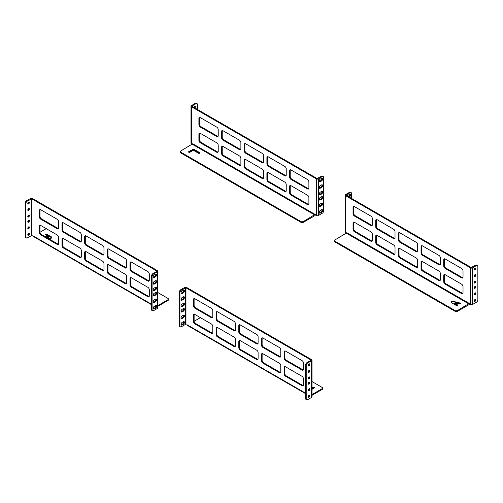 <?xml version="1.0" encoding="UTF-8"?>
<svg xmlns="http://www.w3.org/2000/svg" width="503" height="503" viewBox="0 0 503 503"><rect width="100%" height="100%" fill="white"/><g stroke="black" fill="none" stroke-linecap="round" stroke-linejoin="round"><path stroke-width="0.75" d="M372.207 241.075A2.012 1.163 60 0 1 371.585 240.887L355.118 231.38A2.012 1.163 60 0 1 353.697 228.909L353.697 222.779A2.012 1.163 60 0 1 353.842 222.137M394.88 254.166A2.012 1.163 60 0 1 394.251 253.971L377.784 244.464A2.012 1.163 60 0 1 376.363 242L376.363 235.863A2.012 1.163 60 0 1 376.508 235.222M417.547 267.25A2.012 1.163 60 0 1 416.918 267.055L400.451 257.549A2.012 1.163 60 0 1 399.03 255.084L399.03 248.954A2.012 1.163 60 0 1 399.175 248.312M440.213 280.341A2.012 1.163 60 0 1 439.584 280.146L423.124 270.639A2.012 1.163 60 0 1 421.696 268.174L421.696 262.038A2.012 1.163 60 0 1 421.841 261.397M462.879 293.425A2.012 1.163 60 0 1 462.257 293.23L445.79 283.723A2.012 1.163 60 0 1 444.363 281.259L444.363 275.122A2.012 1.163 60 0 1 444.507 274.487M469.601 303.988A1.383 0.799 -60 0 1 468.909 304.717L457.196 311.483L457.196 310.728L469.236 303.397L470.525 304.516A1.383 0.799 180 0 0 472.48 304.516L476.945 301.945L477.85 300.373L477.85 265.823L476.291 264.924L471.179 267.495L346.196 195.34L346.196 194.963L346.196 195.34M462.879 277.719A2.012 1.163 60 0 1 462.257 277.53L445.79 268.024A2.012 1.163 60 0 1 444.363 265.553L444.363 259.422A2.012 1.163 60 0 1 444.507 258.781M440.213 264.635A2.012 1.163 60 0 1 439.584 264.44L423.124 254.933A2.012 1.163 60 0 1 421.696 252.468L421.696 246.332A2.012 1.163 60 0 1 421.841 245.697M417.547 251.55A2.012 1.163 60 0 1 416.918 251.355L400.451 241.849A2.012 1.163 60 0 1 399.03 239.384L399.03 233.247A2.012 1.163 60 0 1 399.175 232.606M394.88 238.46A2.012 1.163 60 0 1 394.251 238.265L377.784 228.758A2.012 1.163 60 0 1 376.363 226.293L376.363 220.157A2.012 1.163 60 0 1 376.508 219.522M372.207 225.375A2.012 1.163 60 0 1 371.585 225.181L355.118 215.674A2.012 1.163 60 0 1 353.697 213.209L353.697 207.073A2.012 1.163 60 0 1 353.842 206.431M355.118 231.38L354.464 231.757L370.931 241.264L371.585 240.887M353.697 222.779L353.043 223.156A2.012 1.163 60 0 1 353.458 222.232A2.012 1.163 60 0 1 354.464 222.332L370.931 231.839A2.012 1.163 60 0 1 372.352 234.304L372.352 240.44A2.012 1.163 60 0 1 371.937 241.358A2.012 1.163 60 0 1 370.931 241.264M353.043 223.156L353.043 229.286L353.697 228.909M354.464 231.757A2.012 1.163 60 0 1 353.043 229.286M377.784 244.464L377.131 244.842L393.598 254.348L394.251 253.971M376.363 235.863L375.71 236.24A2.012 1.163 60 0 1 376.125 235.316A2.012 1.163 60 0 1 377.131 235.417L393.598 244.923A2.012 1.163 60 0 1 395.025 247.388L395.025 253.525A2.012 1.163 60 0 1 394.604 254.449A2.012 1.163 60 0 1 393.598 254.348M375.71 236.24L375.71 242.377L376.363 242M377.131 244.842A2.012 1.163 60 0 1 375.71 242.377M400.451 257.549L399.803 257.926L416.264 267.433L416.918 267.055M399.03 248.954L398.376 249.325A2.012 1.163 60 0 1 398.797 248.407A2.012 1.163 60 0 1 399.803 248.507L416.264 258.014A2.012 1.163 60 0 1 417.691 260.479L417.691 266.615A2.012 1.163 60 0 1 417.276 267.533A2.012 1.163 60 0 1 416.264 267.433M398.376 249.325L398.376 255.461L399.03 255.084M399.803 257.926A2.012 1.163 60 0 1 398.376 255.461M423.124 270.639L422.47 271.016L438.937 280.523L439.584 280.146M421.696 262.038L421.042 262.415A2.012 1.163 60 0 1 421.464 261.491A2.012 1.163 60 0 1 422.47 261.591L438.937 271.098A2.012 1.163 60 0 1 440.358 273.563L440.358 279.699A2.012 1.163 60 0 1 439.943 280.624A2.012 1.163 60 0 1 438.937 280.523M421.042 262.415L421.042 268.552L421.696 268.174M422.47 271.016A2.012 1.163 60 0 1 421.042 268.552M445.79 283.723L445.136 284.101L461.603 293.607L462.257 293.23M444.363 275.122L443.715 275.499A2.012 1.163 60 0 1 444.13 274.581A2.012 1.163 60 0 1 445.136 274.682L461.603 284.189A2.012 1.163 60 0 1 463.024 286.653L463.024 292.79A2.012 1.163 60 0 1 462.609 293.708A2.012 1.163 60 0 1 461.603 293.607M443.715 275.499L443.715 281.636L444.363 281.259M445.136 284.101A2.012 1.163 60 0 1 443.715 281.636M346.737 233.052L345.542 232.361A1.383 0.799 180 0 1 345.14 231.795L345.14 195.151A1.383 0.799 180 0 1 345.542 194.586L350.006 192.014L350.66 192.391L346.196 194.963M476.945 265.301L472.48 267.873A1.383 0.799 180 0 1 470.525 267.873L345.542 195.717A1.383 0.799 180 0 1 345.14 195.151M444.363 259.422L443.715 259.8A2.012 1.163 60 0 1 444.13 258.875A2.012 1.163 60 0 1 445.136 258.976L461.603 268.483A2.012 1.163 60 0 1 463.024 270.947L463.024 277.084A2.012 1.163 60 0 1 462.609 278.002A2.012 1.163 60 0 1 461.603 277.908L462.257 277.53M443.715 259.8L443.715 265.93L444.363 265.553M445.79 268.024L445.136 268.401A2.012 1.163 60 0 1 443.715 265.93M445.136 268.401L461.603 277.908M421.696 246.332L421.042 246.709A2.012 1.163 60 0 1 421.464 245.791A2.012 1.163 60 0 1 422.47 245.885L438.937 255.392A2.012 1.163 60 0 1 440.358 257.863L440.358 263.993A2.012 1.163 60 0 1 439.943 264.918A2.012 1.163 60 0 1 438.937 264.817L439.584 264.44M421.042 246.709L421.042 252.846L421.696 252.468M423.124 254.933L422.47 255.31A2.012 1.163 60 0 1 421.042 252.846M422.47 255.31L438.937 264.817M399.03 233.247L398.376 233.625A2.012 1.163 60 0 1 398.797 232.7A2.012 1.163 60 0 1 399.803 232.801L416.264 242.308A2.012 1.163 60 0 1 417.691 244.772L417.691 250.909A2.012 1.163 60 0 1 417.276 251.827A2.012 1.163 60 0 1 416.264 251.733L416.918 251.355M398.376 233.625L398.376 239.761L399.03 239.384M400.451 241.849L399.803 242.226A2.012 1.163 60 0 1 398.376 239.761M399.803 242.226L416.264 251.733M376.363 220.157L375.71 220.534A2.012 1.163 60 0 1 376.125 219.616A2.012 1.163 60 0 1 377.131 219.717L393.598 229.223A2.012 1.163 60 0 1 395.025 231.688L395.025 237.818A2.012 1.163 60 0 1 394.604 238.743A2.012 1.163 60 0 1 393.598 238.642L394.251 238.265M375.71 220.534L375.71 226.671L376.363 226.293M377.784 228.758L377.131 229.135A2.012 1.163 60 0 1 375.71 226.671M377.131 229.135L393.598 238.642M353.697 207.073L353.043 207.45A2.012 1.163 60 0 1 353.458 206.526A2.012 1.163 60 0 1 354.464 206.626L370.931 216.133A2.012 1.163 60 0 1 372.352 218.598L372.352 224.734A2.012 1.163 60 0 1 371.937 225.658A2.012 1.163 60 0 1 370.931 225.558L371.585 225.181M353.043 207.45L353.043 213.586L353.697 213.209M355.118 215.674L354.464 216.051A2.012 1.163 60 0 1 353.043 213.586M354.464 216.051L370.931 225.558M346.831 232.751L334.791 240.057L334.791 241.855L455.385 311.483L455.385 310.728L334.791 241.107M457.227 305.466L454.467 303.869L454.467 303.114L457.321 304.761A0.799 0.465 0 0 1 457.554 305.095A0.799 0.465 0 0 1 457.064 305.522A0.799 0.465 0 0 1 456.19 305.422L452.254 303.146A2.006 1.157 0 0 1 451.612 302.775A0.799 0.465 180 0 1 451.442 302.58A2.006 1.157 0 0 1 451.31 302.165A2.006 1.157 0 0 1 453.178 301.008A2.006 1.157 0 0 1 455.309 302.001L455.309 302.756A2.006 1.157 0 0 0 453.511 301.769A2.006 1.157 0 0 0 451.424 302.542M460.207 303.806A0.799 0.465 0 0 0 460.019 303.749L455.309 302.756M457.196 311.483L455.385 311.483M348.617 196.736L348.686 196.698A1.603 0.924 120 0 0 349.742 194.309M350.66 192.391L351.566 192.913L351.566 198.44M349.271 197.113L349.34 197.075A1.603 0.924 120 0 0 350.384 195.661A1.603 0.924 120 0 0 350.138 194.378A1.603 0.924 120 0 0 349.34 194.46L348.202 195.114A1.603 0.924 120 0 0 347.372 196.019M475.058 292.947A1.132 0.654 -60 0 1 475.624 292.891A1.132 0.654 -60 0 1 475.624 294.198A1.132 0.654 -60 0 1 474.492 294.852A1.132 0.654 -60 0 1 474.316 293.947A1.132 0.654 -60 0 1 475.058 292.947M475.058 281.164A1.132 0.654 -60 0 1 475.624 281.108A1.132 0.654 -60 0 1 475.624 282.422A1.132 0.654 -60 0 1 474.492 283.076A1.132 0.654 -60 0 1 474.316 282.164A1.132 0.654 -60 0 1 475.058 281.164M475.058 268.08A1.132 0.654 -60 0 1 475.624 268.024A1.132 0.654 -60 0 1 475.624 269.331A1.132 0.654 -60 0 1 474.492 269.985A1.132 0.654 -60 0 1 474.316 269.08A1.132 0.654 -60 0 1 475.058 268.08M475.058 274.619A1.132 0.654 -60 0 1 475.624 274.569A1.132 0.654 -60 0 1 475.624 275.877A1.132 0.654 -60 0 1 474.492 276.531A1.132 0.654 -60 0 1 474.316 275.625A1.132 0.654 -60 0 1 475.058 274.619M475.058 286.402A1.132 0.654 -60 0 1 475.624 286.345A1.132 0.654 -60 0 1 475.624 287.653A1.132 0.654 -60 0 1 474.492 288.307A1.132 0.654 -60 0 1 474.316 287.402A1.132 0.654 -60 0 1 475.058 286.402M475.058 299.486A1.132 0.654 -60 0 1 475.624 299.43A1.132 0.654 -60 0 1 475.624 300.744A1.132 0.654 -60 0 1 474.492 301.398A1.132 0.654 -60 0 1 474.316 300.486A1.132 0.654 -60 0 1 475.058 299.486M475.197 292.878A1.132 0.654 -60 0 1 474.266 294.488M475.197 281.102A1.132 0.654 -60 0 1 474.266 282.705M475.197 268.011A1.132 0.654 -60 0 1 474.266 269.621M475.197 274.556A1.132 0.654 -60 0 1 474.266 276.166M475.197 286.333A1.132 0.654 -60 0 1 474.266 287.942M475.197 299.423A1.132 0.654 -60 0 1 474.266 301.033M454.467 303.114A2.006 1.157 180 0 0 454.875 302.9L459.465 303.862A0.799 0.465 0 0 0 460.547 303.428A0.799 0.465 0 0 0 460.019 302.995L455.309 302.001M457.196 310.728L455.385 310.728M194.259 314.268A2.012 1.163 -120 0 0 194.114 314.909L194.114 321.046A2.012 1.163 -120 0 0 195.541 323.511L212.002 333.017A2.012 1.163 -120 0 0 212.631 333.212M216.925 327.359A2.012 1.163 -120 0 0 216.78 327.994L216.78 334.13A2.012 1.163 -120 0 0 218.208 336.595L234.675 346.102A2.012 1.163 -120 0 0 235.297 346.297M239.598 340.443A2.012 1.163 -120 0 0 239.447 341.084L239.447 347.221A2.012 1.163 -120 0 0 240.874 349.686L257.341 359.192A2.012 1.163 -120 0 0 257.964 359.387M262.264 353.534A2.012 1.163 -120 0 0 262.12 354.169L262.12 360.305A2.012 1.163 -120 0 0 263.541 362.77L280.008 372.277A2.012 1.163 -120 0 0 280.63 372.471M284.931 366.618A2.012 1.163 -120 0 0 284.786 367.259L284.786 373.396A2.012 1.163 -120 0 0 286.207 375.86L302.674 385.367A2.012 1.163 -120 0 0 303.303 385.556M186.613 287.471L311.596 359.632A1.383 0.799 180 0 1 312.005 360.198A1.383 0.799 180 0 1 311.596 360.758L307.138 363.336L306.484 362.959L310.942 360.387L310.942 360.01L185.965 287.848L180.847 290.426L180.2 290.049L184.658 287.471A1.383 0.799 180 0 1 186.613 287.471M284.931 350.912A2.012 1.163 -120 0 0 284.786 351.553L284.786 357.69A2.012 1.163 -120 0 0 286.207 360.154L302.674 369.661A2.012 1.163 -120 0 0 303.303 369.856M262.264 337.827A2.012 1.163 -120 0 0 262.12 338.469L262.12 344.599A2.012 1.163 -120 0 0 263.541 347.064L280.008 356.57A2.012 1.163 -120 0 0 280.63 356.765M239.598 324.737A2.012 1.163 -120 0 0 239.447 325.378L239.447 331.515A2.012 1.163 -120 0 0 240.874 333.979L257.341 343.486A2.012 1.163 -120 0 0 257.964 343.681M216.925 311.653A2.012 1.163 -120 0 0 216.78 312.294L216.78 318.424A2.012 1.163 -120 0 0 218.208 320.895L234.675 330.402A2.012 1.163 -120 0 0 235.297 330.59M194.259 298.568A2.012 1.163 -120 0 0 194.114 299.203L194.114 305.34A2.012 1.163 -120 0 0 195.541 307.805L212.002 317.311A2.012 1.163 -120 0 0 212.631 317.506M194.114 314.909L193.46 315.287L193.46 321.423L194.114 321.046M193.46 315.287A2.012 1.163 60 0 1 193.881 314.362A2.012 1.163 60 0 1 194.887 314.463L211.348 323.97A2.012 1.163 60 0 1 212.775 326.434L212.775 332.571A2.012 1.163 60 0 1 212.36 333.495A2.012 1.163 60 0 1 211.348 333.395L212.002 333.017M195.541 323.511L194.887 323.888L211.348 333.395M194.887 323.888A2.012 1.163 60 0 1 193.46 321.423M216.78 327.994L216.127 328.371L216.127 334.508L216.78 334.13M216.127 328.371A2.012 1.163 60 0 1 216.548 327.453A2.012 1.163 60 0 1 217.554 327.554L234.021 337.06A2.012 1.163 60 0 1 235.442 339.525L235.442 345.662A2.012 1.163 60 0 1 235.027 346.58A2.012 1.163 60 0 1 234.021 346.479L234.675 346.102M218.208 336.595L217.554 336.972L234.021 346.479M217.554 336.972A2.012 1.163 60 0 1 216.127 334.508M239.447 341.084L238.799 341.462L238.799 347.598L239.447 347.221M238.799 341.462A2.012 1.163 60 0 1 239.214 340.537A2.012 1.163 60 0 1 240.22 340.638L256.687 350.145A2.012 1.163 60 0 1 258.108 352.609L258.108 358.746A2.012 1.163 60 0 1 257.693 359.67A2.012 1.163 60 0 1 256.687 359.57L257.341 359.192M240.874 349.686L240.22 350.063L256.687 359.57M240.22 350.063A2.012 1.163 60 0 1 238.799 347.598M262.12 354.169L261.466 354.546L261.466 360.682L262.12 360.305M261.466 354.546A2.012 1.163 60 0 1 261.881 353.628A2.012 1.163 60 0 1 262.887 353.728L279.354 363.229A2.012 1.163 60 0 1 280.775 365.7L280.775 371.83A2.012 1.163 60 0 1 280.36 372.754A2.012 1.163 60 0 1 279.354 372.654L280.008 372.277M263.541 362.77L262.887 363.147L279.354 372.654M262.887 363.147A2.012 1.163 60 0 1 261.466 360.682M284.786 367.259L284.132 367.636L284.132 373.767L284.786 373.396M284.132 367.636A2.012 1.163 60 0 1 284.547 366.712A2.012 1.163 60 0 1 285.553 366.813L302.02 376.319A2.012 1.163 60 0 1 303.447 378.784L303.447 384.921A2.012 1.163 60 0 1 303.026 385.839A2.012 1.163 60 0 1 302.02 385.744L302.674 385.367M286.207 375.86L285.553 376.238L302.02 385.744M285.553 376.238A2.012 1.163 60 0 1 284.132 373.767M312.005 360.198L312.005 396.842A1.383 0.799 180 0 1 311.596 397.408L307.138 399.979L305.579 399.08L305.579 364.53L306.484 362.959M187.305 325.202L185.311 324.492L180.847 327.069L179.942 326.548L179.942 291.998L180.847 290.426M284.786 351.553L284.132 351.93A2.012 1.163 60 0 1 284.547 351.006A2.012 1.163 60 0 1 285.553 351.107L302.02 360.613A2.012 1.163 60 0 1 303.447 363.078L303.447 369.215A2.012 1.163 60 0 1 303.026 370.139A2.012 1.163 60 0 1 302.02 370.038L302.674 369.661M286.207 360.154L285.553 360.532L302.02 370.038M285.553 360.532A2.012 1.163 60 0 1 284.132 358.067L284.786 357.69M284.132 351.93L284.132 358.067M262.12 338.469L261.466 338.84A2.012 1.163 60 0 1 261.881 337.922A2.012 1.163 60 0 1 262.887 338.022L279.354 347.529A2.012 1.163 60 0 1 280.775 349.994L280.775 356.13A2.012 1.163 60 0 1 280.36 357.048A2.012 1.163 60 0 1 279.354 356.948L280.008 356.57M263.541 347.064L262.887 347.441L279.354 356.948M262.887 347.441A2.012 1.163 60 0 1 261.466 344.976L262.12 344.599M261.466 338.84L261.466 344.976M239.447 325.378L238.799 325.755A2.012 1.163 60 0 1 239.214 324.831A2.012 1.163 60 0 1 240.22 324.932L256.687 334.438A2.012 1.163 60 0 1 258.108 336.903L258.108 343.04A2.012 1.163 60 0 1 257.693 343.964A2.012 1.163 60 0 1 256.687 343.863L257.341 343.486M240.874 333.979L240.22 334.357L256.687 343.863M240.22 334.357A2.012 1.163 60 0 1 238.799 331.892L239.447 331.515M238.799 325.755L238.799 331.892M216.78 312.294L216.127 312.671A2.012 1.163 60 0 1 216.548 311.747A2.012 1.163 60 0 1 217.554 311.847L234.021 321.354A2.012 1.163 60 0 1 235.442 323.819L235.442 329.955A2.012 1.163 60 0 1 235.027 330.873A2.012 1.163 60 0 1 234.021 330.779L234.675 330.402M218.208 320.895L217.554 321.272L234.021 330.779M217.554 321.272A2.012 1.163 60 0 1 216.127 318.801L216.78 318.424M216.127 312.671L216.127 318.801M194.114 299.203L193.46 299.581A2.012 1.163 60 0 1 193.881 298.663A2.012 1.163 60 0 1 194.887 298.757L211.348 308.264A2.012 1.163 60 0 1 212.775 310.735L212.775 316.865A2.012 1.163 60 0 1 212.36 317.789A2.012 1.163 60 0 1 211.348 317.689L212.002 317.311M195.541 307.805L194.887 308.182L211.348 317.689M194.887 308.182A2.012 1.163 60 0 1 193.46 305.717L194.114 305.34M193.46 299.581L193.46 305.717M305.579 393.176L187.248 324.863L187.248 325.24M309.156 388.737A1.132 0.654 -60 0 1 308.232 390.347M309.156 376.961A1.132 0.654 -60 0 1 308.232 378.57M309.156 363.87A1.132 0.654 -60 0 1 308.232 365.48M309.156 370.415A1.132 0.654 -60 0 1 308.232 372.025M309.156 382.192A1.132 0.654 -60 0 1 308.232 383.802M309.156 395.283A1.132 0.654 -60 0 1 308.232 396.892M309.024 388.806A1.132 0.654 -60 0 1 309.59 388.75A1.132 0.654 -60 0 1 309.59 390.058A1.132 0.654 -60 0 1 308.452 390.712A1.132 0.654 -60 0 1 308.282 389.806A1.132 0.654 -60 0 1 309.024 388.806M309.024 377.024A1.132 0.654 -60 0 1 309.59 376.967A1.132 0.654 -60 0 1 309.59 378.281A1.132 0.654 -60 0 1 308.452 378.935A1.132 0.654 -60 0 1 308.282 378.023A1.132 0.654 -60 0 1 309.024 377.024M309.024 363.939A1.132 0.654 -60 0 1 309.59 363.883A1.132 0.654 -60 0 1 309.59 365.191A1.132 0.654 -60 0 1 308.452 365.851A1.132 0.654 -60 0 1 308.282 364.939A1.132 0.654 -60 0 1 309.024 363.939M307.138 363.336L306.226 364.908L306.226 399.457M309.024 370.485A1.132 0.654 -60 0 1 309.59 370.428A1.132 0.654 -60 0 1 309.59 371.736A1.132 0.654 -60 0 1 308.452 372.39A1.132 0.654 -60 0 1 308.282 371.484A1.132 0.654 -60 0 1 309.024 370.485M309.024 382.261A1.132 0.654 -60 0 1 309.59 382.205A1.132 0.654 -60 0 1 309.59 383.512A1.132 0.654 -60 0 1 308.452 384.173A1.132 0.654 -60 0 1 308.282 383.261A1.132 0.654 -60 0 1 309.024 382.261M309.024 395.345A1.132 0.654 -60 0 1 309.59 395.289A1.132 0.654 -60 0 1 309.59 396.603A1.132 0.654 -60 0 1 308.452 397.257A1.132 0.654 -60 0 1 308.282 396.345A1.132 0.654 -60 0 1 309.024 395.345M181.111 324.768A1.603 0.924 120 0 0 181.514 324.624L182.652 323.97A1.603 0.924 120 0 0 183.708 321.58M181.111 311.684A1.603 0.924 120 0 0 181.514 311.533L182.652 310.879A1.603 0.924 120 0 0 183.708 308.496M181.111 299.907A1.603 0.924 120 0 0 181.514 299.757L182.652 299.103A1.603 0.924 120 0 0 183.708 296.713M179.942 326.548L179.288 326.17L179.288 291.621L180.2 290.049M181.111 293.362A1.603 0.924 120 0 0 181.514 293.211L182.652 292.557A1.603 0.924 120 0 0 183.708 290.168M181.111 306.446A1.603 0.924 120 0 0 181.514 306.302L182.652 305.648A1.603 0.924 120 0 0 183.708 303.259M181.111 318.229A1.603 0.924 120 0 0 181.514 318.078L182.652 317.424A1.603 0.924 120 0 0 183.708 315.035M179.288 291.621L179.942 291.998M182.168 322.385A1.603 0.924 120 0 0 181.124 323.794A1.603 0.924 120 0 0 181.369 325.076A1.603 0.924 120 0 0 182.168 325.001L183.299 324.347A1.603 0.924 120 0 0 184.35 322.932A1.603 0.924 120 0 0 184.104 321.65A1.603 0.924 120 0 0 183.299 321.725L182.168 322.385M182.168 309.295A1.603 0.924 120 0 0 181.124 310.709A1.603 0.924 120 0 0 181.369 311.992A1.603 0.924 120 0 0 182.168 311.91L183.299 311.256A1.603 0.924 120 0 0 184.35 309.848A1.603 0.924 120 0 0 184.104 308.559A1.603 0.924 120 0 0 183.299 308.641L182.168 309.295M182.168 297.518A1.603 0.924 120 0 0 181.124 298.927A1.603 0.924 120 0 0 181.369 300.216A1.603 0.924 120 0 0 182.168 300.134L183.299 299.48A1.603 0.924 120 0 0 184.35 298.065A1.603 0.924 120 0 0 184.104 296.783A1.603 0.924 120 0 0 183.299 296.864L182.168 297.518M182.168 290.973A1.603 0.924 120 0 0 181.124 292.388A1.603 0.924 120 0 0 181.369 293.67A1.603 0.924 120 0 0 182.168 293.589L183.299 292.935A1.603 0.924 120 0 0 184.35 291.526A1.603 0.924 120 0 0 184.104 290.237A1.603 0.924 120 0 0 183.299 290.319L182.168 290.973M182.168 304.057A1.603 0.924 120 0 0 181.124 305.472A1.603 0.924 120 0 0 181.369 306.755A1.603 0.924 120 0 0 182.168 306.679L183.299 306.025A1.603 0.924 120 0 0 184.35 304.611A1.603 0.924 120 0 0 184.104 303.328A1.603 0.924 120 0 0 183.299 303.403L182.168 304.057M182.168 315.84A1.603 0.924 120 0 0 181.124 317.248A1.603 0.924 120 0 0 181.369 318.537A1.603 0.924 120 0 0 182.168 318.456L183.299 317.802A1.603 0.924 120 0 0 184.35 316.387A1.603 0.924 120 0 0 184.104 315.104A1.603 0.924 120 0 0 183.299 315.186L182.168 315.84M306.226 364.908L305.579 364.53M312.005 381.557L322.348 387.53L322.348 388.58L312.005 394.553M194.127 321.266L199.943 317.909L200.854 317.909M312.005 389.316L314.193 388.058A0.799 0.465 0 0 0 314.425 387.731A0.799 0.465 0 0 0 313.929 387.304A0.799 0.465 0 0 0 313.055 387.404L312.005 388.008M187.248 324.863A1.383 0.799 120 0 0 187.537 325.498L305.579 393.642M322.348 388.58L322.348 389.335L312.005 395.308M314.098 388.109A0.799 0.465 0 0 0 313.055 388.153L312.005 388.762M307.459 195.195A2.012 1.163 60 0 1 308.886 197.66L308.886 203.797A2.012 1.163 60 0 1 308.471 204.715A2.012 1.163 60 0 1 307.459 204.614L290.998 195.114A2.012 1.163 60 0 1 289.571 192.643L289.571 186.512A2.012 1.163 60 0 1 289.992 185.588A2.012 1.163 60 0 1 290.998 185.689L307.459 195.195M284.792 182.105A2.012 1.163 60 0 1 286.22 184.576L286.22 190.706A2.012 1.163 60 0 1 285.798 191.63A2.012 1.163 60 0 1 284.792 191.53L268.325 182.023A2.012 1.163 60 0 1 266.904 179.558L266.904 173.422A2.012 1.163 60 0 1 267.319 172.504A2.012 1.163 60 0 1 268.325 172.598L284.792 182.105M262.126 169.021A2.012 1.163 60 0 1 263.553 171.485L263.553 177.622A2.012 1.163 60 0 1 263.132 178.54A2.012 1.163 60 0 1 262.126 178.446L245.659 168.939A2.012 1.163 60 0 1 244.238 166.474L244.238 160.338A2.012 1.163 60 0 1 244.653 159.413A2.012 1.163 60 0 1 245.659 159.514L262.126 169.021M239.459 155.936A2.012 1.163 60 0 1 240.88 158.401L240.88 164.531A2.012 1.163 60 0 1 240.465 165.456A2.012 1.163 60 0 1 239.459 165.355L222.992 155.848A2.012 1.163 60 0 1 221.571 153.384L221.571 147.247A2.012 1.163 60 0 1 221.986 146.329A2.012 1.163 60 0 1 222.992 146.43L239.459 155.936M216.793 142.846A2.012 1.163 60 0 1 218.214 145.31L218.214 151.447A2.012 1.163 60 0 1 217.799 152.371A2.012 1.163 60 0 1 216.793 152.271L200.326 142.764A2.012 1.163 60 0 1 198.905 140.299L198.905 134.163A2.012 1.163 60 0 1 199.32 133.238A2.012 1.163 60 0 1 200.326 133.339L216.793 142.846M191.404 106.724A1.383 0.799 180 0 1 190.995 106.158A1.383 0.799 180 0 1 191.404 105.592L195.862 103.021L196.516 103.398L192.058 105.97L192.058 106.347L317.035 178.508L322.153 175.931L322.8 176.308L318.342 178.879A1.383 0.799 180 0 1 316.387 178.879L191.404 106.724L191.404 143.368L192.592 144.059M192.693 143.764L180.652 151.063L180.652 152.868L301.24 222.489L301.24 221.735L180.652 152.113M301.24 221.735L303.058 221.735L315.098 214.404L316.387 215.529A1.383 0.799 0 0 0 318.342 215.529L318.342 178.879M216.793 136.565L200.326 127.058A2.012 1.163 60 0 1 198.905 124.593L198.905 118.457A2.012 1.163 60 0 1 199.32 117.532A2.012 1.163 60 0 1 200.326 117.633L216.793 127.14A2.012 1.163 60 0 1 218.214 129.604L218.214 135.741A2.012 1.163 60 0 1 217.799 136.665A2.012 1.163 60 0 1 216.793 136.565L217.447 136.187L200.98 126.681L200.326 127.058M239.459 149.649L222.992 140.142A2.012 1.163 60 0 1 221.571 137.677L221.571 131.547A2.012 1.163 60 0 1 221.986 130.623A2.012 1.163 60 0 1 222.992 130.723L239.459 140.23A2.012 1.163 60 0 1 240.88 142.695L240.88 148.831A2.012 1.163 60 0 1 240.465 149.749A2.012 1.163 60 0 1 239.459 149.649L240.113 149.272L223.646 139.771L222.992 140.142M262.126 162.739L245.659 153.233A2.012 1.163 60 0 1 244.238 150.768L244.238 144.631A2.012 1.163 60 0 1 244.653 143.707A2.012 1.163 60 0 1 245.659 143.808L262.126 153.314A2.012 1.163 60 0 1 263.553 155.779L263.553 161.916A2.012 1.163 60 0 1 263.132 162.84A2.012 1.163 60 0 1 262.126 162.739L262.78 162.362L246.313 152.855L245.659 153.233M284.792 175.824L268.325 166.317A2.012 1.163 60 0 1 266.904 163.852L266.904 157.716A2.012 1.163 60 0 1 267.319 156.798A2.012 1.163 60 0 1 268.325 156.898L284.792 166.405A2.012 1.163 60 0 1 286.22 168.87L286.22 175.006A2.012 1.163 60 0 1 285.798 175.924A2.012 1.163 60 0 1 284.792 175.824L285.446 175.446L268.979 165.94L268.325 166.317M307.459 188.914L290.998 179.408A2.012 1.163 60 0 1 289.571 176.943L289.571 170.806A2.012 1.163 60 0 1 289.992 169.882A2.012 1.163 60 0 1 290.998 169.983L307.459 179.489A2.012 1.163 60 0 1 308.886 181.954L308.886 188.091A2.012 1.163 60 0 1 308.471 189.015A2.012 1.163 60 0 1 307.459 188.914L308.113 188.537L291.652 179.03L290.998 179.408M290.369 185.494A2.012 1.163 -120 0 0 290.225 186.135L289.571 186.512M289.571 192.643L290.225 192.265L290.225 186.135M290.225 192.265A2.012 1.163 -120 0 0 291.652 194.736L290.998 195.114M307.459 204.614L308.113 204.243L291.652 194.736M308.113 204.243A2.012 1.163 -120 0 0 308.741 204.432M267.703 172.41A2.012 1.163 -120 0 0 267.558 173.045L266.904 173.422M266.904 179.558L267.558 179.181L267.558 173.045M267.558 179.181A2.012 1.163 -120 0 0 268.979 181.646L268.325 182.023M284.792 191.53L285.446 191.153L268.979 181.646M285.446 191.153A2.012 1.163 -120 0 0 286.075 191.347M245.036 159.319A2.012 1.163 -120 0 0 244.892 159.96L244.238 160.338M244.238 166.474L244.892 166.097L244.892 159.96M244.892 166.097A2.012 1.163 -120 0 0 246.313 168.562L245.659 168.939M262.126 178.446L262.78 178.068L246.313 168.562M262.78 178.068A2.012 1.163 -120 0 0 263.402 178.263M222.37 146.235A2.012 1.163 -120 0 0 222.225 146.87L221.571 147.247M221.571 153.384L222.225 153.006L222.225 146.87M222.225 153.006A2.012 1.163 -120 0 0 223.646 155.471L222.992 155.848M239.459 165.355L240.113 164.978L223.646 155.471M240.113 164.978A2.012 1.163 -120 0 0 240.736 165.173M199.697 133.144A2.012 1.163 -120 0 0 199.553 133.785L198.905 134.163M198.905 140.299L199.553 139.922L199.553 133.785M199.553 139.922A2.012 1.163 -120 0 0 200.98 142.387L200.326 142.764M216.793 152.271L217.447 151.893L200.98 142.387M217.447 151.893A2.012 1.163 -120 0 0 218.069 152.088M191.404 143.368A1.383 0.799 180 0 1 190.995 142.802L190.995 106.158M322.8 176.308L323.712 176.83L323.712 211.379L322.8 212.951L318.342 215.529M198.905 124.593L199.553 124.216A2.012 1.163 -120 0 0 200.98 126.681M217.447 136.187A2.012 1.163 -120 0 0 218.069 136.382M199.697 117.444A2.012 1.163 -120 0 0 199.553 118.079L198.905 118.457M199.553 124.216L199.553 118.079M221.571 137.677L222.225 137.3A2.012 1.163 -120 0 0 223.646 139.771M240.113 149.272A2.012 1.163 -120 0 0 240.736 149.466M222.37 130.529A2.012 1.163 -120 0 0 222.225 131.17L221.571 131.547M222.225 137.3L222.225 131.17M244.238 150.768L244.892 150.391A2.012 1.163 -120 0 0 246.313 152.855M262.78 162.362A2.012 1.163 -120 0 0 263.402 162.557M245.036 143.613A2.012 1.163 -120 0 0 244.892 144.254L244.238 144.631M244.892 150.391L244.892 144.254M266.904 163.852L267.558 163.475A2.012 1.163 -120 0 0 268.979 165.94M285.446 175.446A2.012 1.163 -120 0 0 286.075 175.641M267.703 156.703A2.012 1.163 -120 0 0 267.558 157.338L266.904 157.716M267.558 163.475L267.558 157.338M289.571 176.943L290.225 176.566A2.012 1.163 -120 0 0 291.652 179.03M308.113 188.537A2.012 1.163 -120 0 0 308.741 188.732M290.369 169.788A2.012 1.163 -120 0 0 290.225 170.429L289.571 170.806M290.225 176.566L290.225 170.429M194.787 107.925A1.132 0.654 120 0 0 195.397 106.932A1.132 0.654 120 0 0 195.202 106.12A1.132 0.654 120 0 0 194.63 106.177A1.132 0.654 120 0 0 193.844 107.378M196.516 103.398L197.421 103.92L197.421 109.447M194.133 107.548A1.132 0.654 120 0 0 194.768 106.108M320.348 213.058A1.603 0.924 -60 0 1 319.55 213.14A1.603 0.924 -60 0 1 319.304 211.851A1.603 0.924 -60 0 1 320.348 210.443L321.486 209.789A1.603 0.924 -60 0 1 322.285 209.707A1.603 0.924 -60 0 1 322.53 210.99A1.603 0.924 -60 0 1 321.486 212.404L320.348 213.058L319.701 212.681A1.603 0.924 -60 0 1 319.292 212.832M320.348 199.974A1.603 0.924 -60 0 1 319.55 200.049A1.603 0.924 -60 0 1 319.304 198.767A1.603 0.924 -60 0 1 320.348 197.352L321.486 196.698A1.603 0.924 -60 0 1 322.285 196.623A1.603 0.924 -60 0 1 322.53 197.905A1.603 0.924 -60 0 1 321.486 199.314L320.348 199.974L319.701 199.597A1.603 0.924 -60 0 1 319.292 199.741M320.348 188.191A1.603 0.924 -60 0 1 319.55 188.273A1.603 0.924 -60 0 1 319.304 186.99A1.603 0.924 -60 0 1 320.348 185.576L321.486 184.922A1.603 0.924 -60 0 1 322.285 184.84A1.603 0.924 -60 0 1 322.53 186.129A1.603 0.924 -60 0 1 321.486 187.537L320.348 188.191L319.701 187.814A1.603 0.924 -60 0 1 319.292 187.965M320.348 181.646A1.603 0.924 -60 0 1 319.55 181.728A1.603 0.924 -60 0 1 319.304 180.445A1.603 0.924 -60 0 1 320.348 179.03L321.486 178.376A1.603 0.924 -60 0 1 322.285 178.301A1.603 0.924 -60 0 1 322.53 179.584A1.603 0.924 -60 0 1 321.486 180.992L320.348 181.646L319.701 181.275A1.603 0.924 -60 0 1 319.292 181.42M320.348 194.736A1.603 0.924 -60 0 1 319.55 194.818A1.603 0.924 -60 0 1 319.304 193.529A1.603 0.924 -60 0 1 320.348 192.121L321.486 191.467A1.603 0.924 -60 0 1 322.285 191.385A1.603 0.924 -60 0 1 322.53 192.668A1.603 0.924 -60 0 1 321.486 194.083L320.348 194.736L319.701 194.359A1.603 0.924 -60 0 1 319.292 194.504M320.348 206.513A1.603 0.924 -60 0 1 319.55 206.595A1.603 0.924 -60 0 1 319.304 205.312A1.603 0.924 -60 0 1 320.348 203.897L321.486 203.243A1.603 0.924 -60 0 1 322.285 203.162A1.603 0.924 -60 0 1 322.53 204.451A1.603 0.924 -60 0 1 321.486 205.859L320.348 206.513L319.701 206.136A1.603 0.924 -60 0 1 319.292 206.287M321.889 209.638A1.603 0.924 -60 0 1 320.832 212.027L319.701 212.681M321.889 196.554A1.603 0.924 -60 0 1 320.832 198.943L319.701 199.597M321.889 184.771A1.603 0.924 -60 0 1 320.832 187.16L319.701 187.814M321.889 178.232A1.603 0.924 -60 0 1 320.832 180.615L319.701 181.275M321.889 191.316A1.603 0.924 -60 0 1 320.832 193.705L319.701 194.359M321.889 203.093A1.603 0.924 -60 0 1 320.832 205.482L319.701 206.136M188.807 151.592A0.799 0.465 0 0 0 188.575 151.919A0.799 0.465 0 0 0 189.071 152.346A0.799 0.465 0 0 0 189.945 152.246L192.209 150.931A0.799 0.465 0 0 0 192.448 150.604A0.799 0.465 0 0 0 191.951 150.177A0.799 0.465 0 0 0 191.077 150.278L188.807 151.592L188.807 152.246M193.913 149.297A0.799 0.465 0 0 0 193.039 149.196A0.799 0.465 0 0 0 192.548 149.624A0.799 0.465 0 0 0 192.781 149.951L198.446 153.22A0.799 0.465 0 0 0 199.32 153.321A0.799 0.465 0 0 0 199.817 152.893A0.799 0.465 0 0 0 199.584 152.566L193.913 149.297L193.913 150.051A0.799 0.465 0 0 0 192.875 150.001M315.463 214.995A1.383 0.799 -60 0 1 314.771 215.724L303.058 222.489L301.24 222.489M303.058 221.735L303.058 222.489M192.121 150.988A0.799 0.465 0 0 0 191.077 151.032L188.902 152.29M199.49 153.27L193.913 150.051M129.994 284.78A2.012 1.163 -120 0 0 131.415 287.244L147.882 296.751A2.012 1.163 -120 0 0 148.888 296.852A2.012 1.163 -120 0 0 149.303 295.927L149.303 289.791A2.012 1.163 -120 0 0 147.882 287.326L131.415 277.819A2.012 1.163 -120 0 0 130.409 277.719A2.012 1.163 -120 0 0 129.994 278.643L129.994 284.78L130.648 284.402A2.012 1.163 -120 0 0 132.069 286.867L131.415 287.244M107.328 271.689A2.012 1.163 -120 0 0 108.749 274.154L125.216 283.661A2.012 1.163 -120 0 0 126.222 283.761A2.012 1.163 -120 0 0 126.637 282.843L126.637 276.707A2.012 1.163 -120 0 0 125.216 274.242L108.749 264.735A2.012 1.163 -120 0 0 107.743 264.635A2.012 1.163 -120 0 0 107.328 265.553L107.328 271.689L107.975 271.312A2.012 1.163 -120 0 0 109.403 273.777L108.749 274.154M84.655 258.605A2.012 1.163 -120 0 0 86.082 261.07L102.549 270.576A2.012 1.163 -120 0 0 103.555 270.677A2.012 1.163 -120 0 0 103.97 269.753L103.97 263.616A2.012 1.163 -120 0 0 102.549 261.151L86.082 251.645A2.012 1.163 -120 0 0 85.076 251.544A2.012 1.163 -120 0 0 84.655 252.468L84.655 258.605L85.309 258.228A2.012 1.163 -120 0 0 86.736 260.692L86.082 261.07M61.988 245.514A2.012 1.163 -120 0 0 63.416 247.985L79.876 257.486A2.012 1.163 -120 0 0 80.882 257.586A2.012 1.163 -120 0 0 81.304 256.668L81.304 250.532A2.012 1.163 -120 0 0 79.876 248.067L63.416 238.56A2.012 1.163 -120 0 0 62.403 238.46A2.012 1.163 -120 0 0 61.988 239.384L61.988 245.514L62.642 245.137A2.012 1.163 -120 0 0 64.063 247.608L63.416 247.985M39.322 232.43A2.012 1.163 -120 0 0 40.743 234.895L57.21 244.401A2.012 1.163 -120 0 0 58.216 244.502A2.012 1.163 -120 0 0 58.637 243.578L58.637 237.447A2.012 1.163 -120 0 0 57.21 234.976L40.743 225.47A2.012 1.163 -120 0 0 39.737 225.375A2.012 1.163 -120 0 0 39.322 226.293L39.322 232.43L39.976 232.053A2.012 1.163 -120 0 0 41.397 234.517L40.743 234.895M155.515 306.585A1.383 0.799 -60 0 1 155.515 306.541L155.628 306.981A1.383 0.799 -60 0 1 155.609 306.968M33.167 236.215L31.821 235.505L31.821 198.861L156.804 271.016L156.804 271.394L152.34 273.965L151.434 275.537L151.434 310.087L152.994 310.986L157.458 308.414L157.458 271.771L152.994 274.342L152.34 273.965M33.11 236.247L33.11 235.869A1.383 0.799 120 0 0 33.399 236.504L151.434 304.655M57.21 219.277L40.743 209.77A2.012 1.163 -120 0 0 39.737 209.669A2.012 1.163 -120 0 0 39.322 210.587L39.322 216.724A2.012 1.163 -120 0 0 40.743 219.189L57.21 228.695A2.012 1.163 -120 0 0 58.216 228.796A2.012 1.163 -120 0 0 58.637 227.878L58.637 221.741A2.012 1.163 -120 0 0 57.21 219.277M79.876 232.361L63.416 222.854A2.012 1.163 -120 0 0 62.403 222.754A2.012 1.163 -120 0 0 61.988 223.678L61.988 229.814A2.012 1.163 -120 0 0 63.416 232.279L79.876 241.786A2.012 1.163 -120 0 0 80.882 241.886A2.012 1.163 -120 0 0 81.304 240.962L81.304 234.826A2.012 1.163 -120 0 0 79.876 232.361M102.549 245.451L86.082 235.945A2.012 1.163 -120 0 0 85.076 235.844A2.012 1.163 -120 0 0 84.655 236.762L84.655 242.899A2.012 1.163 -120 0 0 86.082 245.363L102.549 254.87A2.012 1.163 -120 0 0 103.555 254.971A2.012 1.163 -120 0 0 103.97 254.046L103.97 247.916A2.012 1.163 -120 0 0 102.549 245.451M125.216 258.536L108.749 249.029A2.012 1.163 -120 0 0 107.743 248.928A2.012 1.163 -120 0 0 107.328 249.853L107.328 255.989A2.012 1.163 -120 0 0 108.749 258.454L125.216 267.961A2.012 1.163 -120 0 0 126.222 268.055A2.012 1.163 -120 0 0 126.637 267.137L126.637 261A2.012 1.163 -120 0 0 125.216 258.536M147.882 271.62L131.415 262.113A2.012 1.163 -120 0 0 130.409 262.019A2.012 1.163 -120 0 0 129.994 262.937L129.994 269.074A2.012 1.163 -120 0 0 131.415 271.538L147.882 281.045A2.012 1.163 -120 0 0 148.888 281.146A2.012 1.163 -120 0 0 149.303 280.221L149.303 274.091A2.012 1.163 -120 0 0 147.882 271.62M147.882 296.751L148.536 296.374L132.069 286.867M130.648 284.402L130.648 278.266L129.994 278.643M130.793 277.625A2.012 1.163 -120 0 0 130.648 278.266M148.536 296.374A2.012 1.163 -120 0 0 149.158 296.569M125.216 283.661L125.869 283.283L109.403 273.777M107.975 271.312L107.975 265.182L107.328 265.553M108.12 264.54A2.012 1.163 -120 0 0 107.975 265.182M125.869 283.283A2.012 1.163 -120 0 0 126.492 283.478M102.549 270.576L103.197 270.199L86.736 260.692M85.309 258.228L85.309 252.091L84.655 252.468M85.453 251.45A2.012 1.163 -120 0 0 85.309 252.091M103.197 270.199A2.012 1.163 -120 0 0 103.825 270.394M79.876 257.486L80.53 257.115L64.063 247.608M62.642 245.137L62.642 239.007L61.988 239.384M62.787 238.365A2.012 1.163 -120 0 0 62.642 239.007M80.53 257.115A2.012 1.163 -120 0 0 81.159 257.303M57.21 244.401L57.864 244.024L41.397 234.517M39.976 232.053L39.976 225.916L39.322 226.293M40.121 225.281A2.012 1.163 -120 0 0 39.976 225.916M57.864 244.024A2.012 1.163 -120 0 0 58.493 244.219M31.821 198.861L26.709 201.433L26.055 201.055L30.52 198.484A1.383 0.799 180 0 1 32.475 198.484L157.458 270.639A1.383 0.799 180 0 1 157.86 271.205L157.86 307.849A1.383 0.799 180 0 1 157.458 308.414M157.86 271.205A1.383 0.799 180 0 1 157.458 271.771M31.821 235.505L26.709 238.076L25.804 237.554L25.804 203.005L25.15 202.627L26.055 201.055M40.121 209.575A2.012 1.163 -120 0 0 39.976 210.21L39.322 210.587M57.21 228.695L57.864 228.318A2.012 1.163 -120 0 0 58.493 228.513M57.864 228.318L41.397 218.811L40.743 219.189M39.322 216.724L39.976 216.347A2.012 1.163 -120 0 0 41.397 218.811M39.976 216.347L39.976 210.21M62.787 222.659A2.012 1.163 -120 0 0 62.642 223.301L61.988 223.678M79.876 241.786L80.53 241.409A2.012 1.163 -120 0 0 81.159 241.603M80.53 241.409L64.063 231.902L63.416 232.279M61.988 229.814L62.642 229.437A2.012 1.163 -120 0 0 64.063 231.902M62.642 229.437L62.642 223.301M85.453 235.75A2.012 1.163 -120 0 0 85.309 236.385L84.655 236.762M102.549 254.87L103.197 254.493A2.012 1.163 -120 0 0 103.825 254.688M103.197 254.493L86.736 244.986L86.082 245.363M84.655 242.899L85.309 242.521A2.012 1.163 -120 0 0 86.736 244.986M85.309 242.521L85.309 236.385M108.12 248.834A2.012 1.163 -120 0 0 107.975 249.475L107.328 249.853M125.216 267.961L125.869 267.583A2.012 1.163 -120 0 0 126.492 267.778M125.869 267.583L109.403 258.077L108.749 258.454M107.328 255.989L107.975 255.612A2.012 1.163 -120 0 0 109.403 258.077M107.975 255.612L107.975 249.475M130.793 261.925A2.012 1.163 -120 0 0 130.648 262.56L129.994 262.937M147.882 281.045L148.536 280.668A2.012 1.163 -120 0 0 149.158 280.863M148.536 280.668L132.069 271.161L131.415 271.538M129.994 269.074L130.648 268.696A2.012 1.163 -120 0 0 132.069 271.161M130.648 268.696L130.648 262.56M157.86 305.56L168.209 299.587L168.209 300.341L157.86 306.314M51.576 237.856A2.006 1.157 0 0 0 51.558 237.818A0.799 0.465 0 0 0 51.388 237.623A2.006 1.157 0 0 0 50.746 237.253L46.81 234.976A0.799 0.465 0 0 0 45.773 234.932M46.295 237.347L47.691 237.642A2.006 1.157 0 0 0 49.822 238.636A2.006 1.157 0 0 0 51.69 237.479A2.006 1.157 0 0 0 51.558 237.064A0.799 0.465 180 0 0 51.388 236.869A2.006 1.157 0 0 0 50.746 236.498L46.81 234.228A0.799 0.465 0 0 0 45.936 234.128A0.799 0.465 0 0 0 45.446 234.555A0.799 0.465 0 0 0 45.679 234.882L48.533 236.529L48.533 237.284A2.006 1.157 0 0 0 48.125 237.498L45.666 236.982M46.71 228.915L45.804 228.915L39.989 232.279M155.446 305.648A1.603 0.924 -60 0 1 156.251 305.566A1.603 0.924 -60 0 1 156.496 306.849A1.603 0.924 -60 0 1 155.446 308.264L154.314 308.917A1.603 0.924 -60 0 1 153.516 308.999A1.603 0.924 -60 0 1 153.27 307.71A1.603 0.924 -60 0 1 154.314 306.302L155.446 305.648M155.446 292.557A1.603 0.924 -60 0 1 156.251 292.482A1.603 0.924 -60 0 1 156.496 293.765A1.603 0.924 -60 0 1 155.446 295.179L154.314 295.833A1.603 0.924 -60 0 1 153.516 295.909A1.603 0.924 -60 0 1 153.27 294.626A1.603 0.924 -60 0 1 154.314 293.211L155.446 292.557M155.446 280.781A1.603 0.924 -60 0 1 156.251 280.699A1.603 0.924 -60 0 1 156.496 281.988A1.603 0.924 -60 0 1 155.446 283.396L154.314 284.05A1.603 0.924 -60 0 1 153.516 284.132A1.603 0.924 -60 0 1 153.27 282.849A1.603 0.924 -60 0 1 154.314 281.435L155.446 280.781M152.994 274.342L152.088 275.914L152.088 310.464M155.446 274.236A1.603 0.924 -60 0 1 156.251 274.16A1.603 0.924 -60 0 1 156.496 275.443A1.603 0.924 -60 0 1 155.446 276.857L154.314 277.511A1.603 0.924 -60 0 1 153.516 277.587A1.603 0.924 -60 0 1 153.27 276.304A1.603 0.924 -60 0 1 154.314 274.889L155.446 274.236M155.446 287.326A1.603 0.924 -60 0 1 156.251 287.244A1.603 0.924 -60 0 1 156.496 288.527A1.603 0.924 -60 0 1 155.446 289.942L154.314 290.596A1.603 0.924 -60 0 1 153.516 290.677A1.603 0.924 -60 0 1 153.27 289.388A1.603 0.924 -60 0 1 154.314 287.98L155.446 287.326M155.446 299.103A1.603 0.924 -60 0 1 156.251 299.021A1.603 0.924 -60 0 1 156.496 300.31A1.603 0.924 -60 0 1 155.446 301.718L154.314 302.372A1.603 0.924 -60 0 1 153.516 302.454A1.603 0.924 -60 0 1 153.27 301.171A1.603 0.924 -60 0 1 154.314 299.757L155.446 299.103M155.855 305.497A1.603 0.924 -60 0 1 154.798 307.886L153.66 308.54A1.603 0.924 -60 0 1 153.258 308.691M155.855 292.413A1.603 0.924 -60 0 1 154.798 294.802L153.66 295.456A1.603 0.924 -60 0 1 153.258 295.601M155.855 280.636A1.603 0.924 -60 0 1 154.798 283.019L153.66 283.673A1.603 0.924 -60 0 1 153.258 283.824M155.855 274.091A1.603 0.924 -60 0 1 154.798 276.48L153.66 277.134A1.603 0.924 -60 0 1 153.258 277.279M155.855 287.175A1.603 0.924 -60 0 1 154.798 289.565L153.66 290.218A1.603 0.924 -60 0 1 153.258 290.369M155.855 298.958A1.603 0.924 -60 0 1 154.798 301.341L153.66 301.995A1.603 0.924 -60 0 1 153.258 302.146M27.803 228.444A1.132 0.654 120 0 0 28.734 226.834M27.803 216.667A1.132 0.654 120 0 0 28.734 215.058M27.803 203.577A1.132 0.654 120 0 0 28.734 201.967M25.804 237.554L25.15 237.177L25.15 202.627M27.803 210.122A1.132 0.654 120 0 0 28.734 208.512M27.803 221.898A1.132 0.654 120 0 0 28.734 220.295M27.803 234.989A1.132 0.654 120 0 0 28.734 233.379M26.709 201.433L25.804 203.005M28.596 226.903A1.132 0.654 120 0 0 27.854 227.903A1.132 0.654 120 0 0 28.03 228.808A1.132 0.654 120 0 0 29.161 228.155A1.132 0.654 120 0 0 29.161 226.847A1.132 0.654 120 0 0 28.596 226.903M28.596 215.121A1.132 0.654 120 0 0 27.854 216.12A1.132 0.654 120 0 0 28.03 217.032A1.132 0.654 120 0 0 29.161 216.378A1.132 0.654 120 0 0 29.161 215.064A1.132 0.654 120 0 0 28.596 215.121M28.596 202.036A1.132 0.654 120 0 0 27.854 203.036A1.132 0.654 120 0 0 28.03 203.948A1.132 0.654 120 0 0 29.161 203.287A1.132 0.654 120 0 0 29.161 201.98A1.132 0.654 120 0 0 28.596 202.036M28.596 208.582A1.132 0.654 120 0 0 27.854 209.581A1.132 0.654 120 0 0 28.03 210.487A1.132 0.654 120 0 0 29.161 209.833A1.132 0.654 120 0 0 29.161 208.525A1.132 0.654 120 0 0 28.596 208.582M28.596 220.358A1.132 0.654 120 0 0 27.854 221.358A1.132 0.654 120 0 0 28.03 222.269A1.132 0.654 120 0 0 29.161 221.609A1.132 0.654 120 0 0 29.161 220.301A1.132 0.654 120 0 0 28.596 220.358M28.596 233.442A1.132 0.654 120 0 0 27.854 234.448A1.132 0.654 120 0 0 28.03 235.354A1.132 0.654 120 0 0 29.161 234.7A1.132 0.654 120 0 0 29.161 233.392A1.132 0.654 120 0 0 28.596 233.442M151.434 275.537L152.088 275.914M48.533 236.529A2.006 1.157 180 0 0 48.125 236.75L43.616 235.8M157.86 292.564L168.209 298.543L168.209 299.587M50.746 236.498L50.746 237.253M51.388 236.869L51.388 237.623M51.558 237.818L51.558 237.064M48.125 236.75L48.125 237.498M346.831 232.726L469.236 303.397M470.525 304.516L470.525 267.873M345.542 195.717L345.542 232.361M472.48 304.516L472.48 267.873M468.909 303.963L346.504 233.291M457.321 305.422L457.321 304.761M460.019 302.995L460.019 303.749M349.34 197.075L348.686 196.698M311.596 360.758L311.596 397.408M310.942 360.01L310.942 360.387M185.965 324.492L185.965 287.848M185.311 287.848L185.311 324.492M183.299 324.347L182.652 323.97M181.514 324.624L182.168 325.001M183.299 311.256L182.652 310.879M181.514 311.533L182.168 311.91M183.299 299.48L182.652 299.103M181.514 299.757L182.168 300.134M183.299 292.935L182.652 292.557M181.514 293.211L182.168 293.589M183.299 306.025L182.652 305.648M181.514 306.302L182.168 306.679M183.299 317.802L182.652 317.424M181.514 318.078L182.168 318.456M313.055 387.404L313.055 388.153M192.693 143.739L315.098 214.404M316.387 215.529L316.387 178.879M314.771 214.97L192.366 144.304M192.058 106.347L192.058 105.97M321.486 212.404L320.832 212.027M321.486 199.314L320.832 198.943M321.486 187.537L320.832 187.16M321.486 180.992L320.832 180.615M321.486 194.083L320.832 193.705M321.486 205.859L320.832 205.482M191.077 150.278L191.077 151.032M199.584 152.566L199.584 153.22M155.515 306.541L154.71 306.076M151.434 304.183L33.11 235.869M156.804 271.016L156.804 271.394M31.173 235.505L31.173 198.861M46.81 234.228L46.81 234.976M155.446 308.264L154.798 307.886M153.66 308.54L154.314 308.917M155.446 295.179L154.798 294.802M153.66 295.456L154.314 295.833M155.446 283.396L154.798 283.019M153.66 283.673L154.314 284.05M155.446 276.857L154.798 276.48M153.66 277.134L154.314 277.511M155.446 289.942L154.798 289.565M153.66 290.218L154.314 290.596M155.446 301.718L154.798 301.341M153.66 301.995L154.314 302.372M308.804 395.509L309.144 395.704M155.59 307.05L154.302 306.308"/></g></svg>
